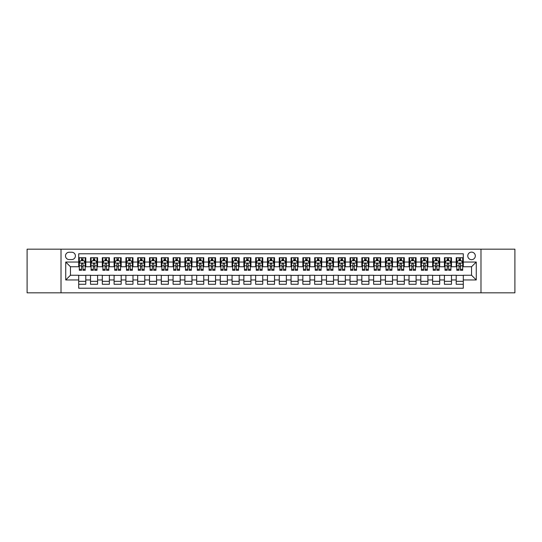 <?xml version="1.0" encoding="UTF-8"?>
<svg xmlns="http://www.w3.org/2000/svg" width="542" height="542" viewBox="0 0 542 542"><rect width="100%" height="100%" fill="white"/><g stroke="black" fill="none" stroke-linecap="round" stroke-linejoin="round"><path stroke-width="0.81" d="M471.547 252.125A3.774 3.774 0 0 0 467.773 255.899A3.774 3.774 0 0 0 471.547 259.672A3.774 3.774 0 0 0 475.32 255.899A3.774 3.774 0 0 0 471.547 252.125M480.984 292.822L514.9 292.822L514.9 249.178L480.984 249.178L480.984 292.822L61.016 292.822L61.016 249.178L27.1 249.178L27.1 292.822L61.016 292.822M463.288 257.728L456.208 257.728L456.208 262.037L451.493 262.037L451.493 266.752L456.208 266.752L456.208 262.037M451.493 262.037L451.493 257.728L444.413 257.728L444.413 262.037L439.697 262.037L439.697 266.752L444.413 266.752L444.413 262.037M439.697 262.037L439.697 257.728L432.618 257.728L432.618 262.037L427.895 262.037L427.895 266.752L432.618 266.752L432.618 262.037M427.895 262.037L427.895 257.728L420.822 257.728L420.822 262.037L416.1 262.037L416.1 266.752L420.822 266.752L420.822 262.037M416.1 262.037L416.1 257.728L409.02 257.728L409.02 262.037L404.305 262.037L404.305 266.752L409.02 266.752L409.02 262.037M404.305 262.037L404.305 257.728L397.225 257.728L397.225 262.037L392.51 262.037L392.51 266.752L397.225 266.752L397.225 262.037M392.51 262.037L392.51 257.728L385.43 257.728L385.43 262.037L380.708 262.037L380.708 266.752L385.43 266.752L385.43 262.037M380.708 262.037L380.708 257.728L373.634 257.728L373.634 262.037L368.912 262.037L368.912 266.752L373.634 266.752L373.634 262.037M368.912 262.037L368.912 257.728L361.832 257.728L361.832 262.037L357.117 262.037L357.117 266.752L361.832 266.752L361.832 262.037M357.117 262.037L357.117 257.728L350.037 257.728L350.037 262.037L345.322 262.037L345.322 266.752L350.037 266.752L350.037 262.037M345.322 262.037L345.322 257.728L338.242 257.728L338.242 262.037L333.526 262.037L333.526 266.752L338.242 266.752L338.242 262.037M333.526 262.037L333.526 257.728L326.447 257.728L326.447 262.037L321.724 262.037L321.724 266.752L326.447 266.752L326.447 262.037M321.724 262.037L321.724 257.728L314.651 257.728L314.651 262.037L309.929 262.037L309.929 266.752L314.651 266.752L314.651 262.037M309.929 262.037L309.929 257.728L302.849 257.728L302.849 262.037L298.134 262.037L298.134 266.752L302.849 266.752L302.849 262.037M298.134 262.037L298.134 257.728L291.054 257.728L291.054 262.037L286.339 262.037L286.339 266.752L291.054 266.752L291.054 262.037M286.339 262.037L286.339 257.728L279.259 257.728L279.259 262.037L274.537 262.037L274.537 266.752L279.259 266.752L279.259 262.037M274.537 262.037L274.537 257.728L267.463 257.728L267.463 262.037L262.741 262.037L262.741 266.752L267.463 266.752L267.463 262.037M262.741 262.037L262.741 257.728L255.661 257.728L255.661 262.037L250.946 262.037L250.946 266.752L255.661 266.752L255.661 262.037M250.946 262.037L250.946 257.728L243.866 257.728L243.866 262.037L239.151 262.037L239.151 266.752L243.866 266.752L243.866 262.037M239.151 262.037L239.151 257.728L232.071 257.728L232.071 262.037L227.349 262.037L227.349 266.752L232.071 266.752L232.071 262.037M227.349 262.037L227.349 257.728L220.276 257.728L220.276 262.037L215.553 262.037L215.553 266.752L220.276 266.752L220.276 262.037M215.553 262.037L215.553 257.728L208.474 257.728L208.474 262.037L203.758 262.037L203.758 266.752L208.474 266.752L208.474 262.037M203.758 262.037L203.758 257.728L196.678 257.728L196.678 262.037L191.963 262.037L191.963 266.752L196.678 266.752L196.678 262.037M191.963 262.037L191.963 257.728L184.883 257.728L184.883 262.037L180.168 262.037L180.168 266.752L184.883 266.752L184.883 262.037M180.168 262.037L180.168 257.728L173.088 257.728L173.088 262.037L168.366 262.037L168.366 266.752L173.088 266.752L173.088 262.037M168.366 262.037L168.366 257.728L161.292 257.728L161.292 262.037L156.57 262.037L156.57 266.752L161.292 266.752L161.292 262.037M156.57 262.037L156.57 257.728L149.49 257.728L149.49 262.037L144.775 262.037L144.775 266.752L149.49 266.752L149.49 262.037M144.775 262.037L144.775 257.728L137.695 257.728L137.695 262.037L132.98 262.037L132.98 266.752L137.695 266.752L137.695 262.037M132.98 262.037L132.98 257.728L125.9 257.728L125.9 262.037L121.178 262.037L121.178 266.752L125.9 266.752L125.9 262.037M121.178 262.037L121.178 257.728L114.105 257.728L114.105 262.037L109.382 262.037L109.382 266.752L114.105 266.752L114.105 262.037M109.382 262.037L109.382 257.728L102.302 257.728L102.302 262.037L97.587 262.037L97.587 266.752L102.302 266.752L102.302 262.037M97.587 262.037L97.587 257.728L90.507 257.728L90.507 266.752L85.792 266.752L85.792 257.728L78.712 257.728M78.712 284.272L85.792 284.272L85.792 275.248L90.507 275.248L90.507 284.272L97.587 284.272L97.587 275.248L102.302 275.248L102.302 279.963L97.587 279.963M102.302 279.963L102.302 284.272L109.382 284.272L109.382 275.248L114.105 275.248L114.105 279.963L109.382 279.963M114.105 279.963L114.105 284.272L121.178 284.272L121.178 275.248L125.9 275.248L125.9 279.963L121.178 279.963M125.9 279.963L125.9 284.272L132.98 284.272L132.98 275.248L137.695 275.248L137.695 279.963L132.98 279.963M137.695 279.963L137.695 284.272L144.775 284.272L144.775 275.248L149.49 275.248L149.49 279.963L144.775 279.963M149.49 279.963L149.49 284.272L156.57 284.272L156.57 275.248L161.292 275.248L161.292 279.963L156.57 279.963M161.292 279.963L161.292 284.272L168.366 284.272L168.366 275.248L173.088 275.248L173.088 279.963L168.366 279.963M173.088 279.963L173.088 284.272L180.168 284.272L180.168 275.248L184.883 275.248L184.883 279.963L180.168 279.963M184.883 279.963L184.883 284.272L191.963 284.272L191.963 275.248L196.678 275.248L196.678 279.963L191.963 279.963M196.678 279.963L196.678 284.272L203.758 284.272L203.758 275.248L208.474 275.248L208.474 279.963L203.758 279.963M208.474 279.963L208.474 284.272L215.553 284.272L215.553 275.248L220.276 275.248L220.276 279.963L215.553 279.963M220.276 279.963L220.276 284.272L227.349 284.272L227.349 275.248L232.071 275.248L232.071 279.963L227.349 279.963M232.071 279.963L232.071 284.272L239.151 284.272L239.151 275.248L243.866 275.248L243.866 279.963L239.151 279.963M243.866 279.963L243.866 284.272L250.946 284.272L250.946 275.248L255.661 275.248L255.661 279.963L250.946 279.963M255.661 279.963L255.661 284.272L262.741 284.272L262.741 275.248L267.463 275.248L267.463 279.963L262.741 279.963M267.463 279.963L267.463 284.272L274.537 284.272L274.537 275.248L279.259 275.248L279.259 279.963L274.537 279.963M279.259 279.963L279.259 284.272L286.339 284.272L286.339 275.248L291.054 275.248L291.054 279.963L286.339 279.963M291.054 279.963L291.054 284.272L298.134 284.272L298.134 275.248L302.849 275.248L302.849 279.963L298.134 279.963M302.849 279.963L302.849 284.272L309.929 284.272L309.929 275.248L314.651 275.248L314.651 279.963L309.929 279.963M314.651 279.963L314.651 284.272L321.724 284.272L321.724 275.248L326.447 275.248L326.447 279.963L321.724 279.963M326.447 279.963L326.447 284.272L333.526 284.272L333.526 275.248L338.242 275.248L338.242 279.963L333.526 279.963M338.242 279.963L338.242 284.272L345.322 284.272L345.322 275.248L350.037 275.248L350.037 279.963L345.322 279.963M350.037 279.963L350.037 284.272L357.117 284.272L357.117 275.248L361.832 275.248L361.832 279.963L357.117 279.963M361.832 279.963L361.832 284.272L368.912 284.272L368.912 275.248L373.634 275.248L373.634 279.963L368.912 279.963M373.634 279.963L373.634 284.272L380.708 284.272L380.708 275.248L385.43 275.248L385.43 279.963L380.708 279.963M385.43 279.963L385.43 284.272L392.51 284.272L392.51 275.248L397.225 275.248L397.225 279.963L392.51 279.963M397.225 279.963L397.225 284.272L404.305 284.272L404.305 275.248L409.02 275.248L409.02 279.963L404.305 279.963M409.02 279.963L409.02 284.272L416.1 284.272L416.1 275.248L420.822 275.248L420.822 279.963L416.1 279.963M420.822 279.963L420.822 284.272L427.895 284.272L427.895 275.248L432.618 275.248L432.618 279.963L427.895 279.963M432.618 279.963L432.618 284.272L439.697 284.272L439.697 275.248L444.413 275.248L444.413 279.963L439.697 279.963M444.413 279.963L444.413 284.272L451.493 284.272L451.493 275.248L456.208 275.248L456.208 279.963L451.493 279.963M69.152 259.557L71.754 259.557A3.659 3.659 0 0 0 75.406 255.899A3.659 3.659 0 0 0 71.754 252.24L69.152 252.24A3.659 3.659 0 0 0 65.501 255.899A3.659 3.659 0 0 0 69.152 259.557M480.984 249.178L61.016 249.178M463.288 262.037L463.288 253.778L78.712 253.778L78.712 266.752L70.453 266.752L70.453 275.248L78.712 275.248L78.712 288.222L463.288 288.222L463.288 275.248L471.547 275.248L471.547 266.752L463.288 266.752L463.288 262.037L476.262 262.037L476.262 279.963L463.288 279.963M78.712 279.963L65.738 279.963L65.738 262.037L78.712 262.037M456.208 279.963L456.208 284.272L463.288 284.272M78.712 260.675L79.301 260.675M81.544 260.675L82.96 260.675M85.202 260.675L85.792 260.675M78.712 266.637L79.301 266.637M81.544 266.637L82.96 266.637M85.202 266.637L85.792 266.637M78.712 275.363L85.792 275.363M78.712 281.325L85.792 281.325M90.507 266.637L91.097 266.637M93.339 266.637L94.755 266.637M96.998 266.637L97.587 266.637M90.507 260.675L91.097 260.675M93.339 260.675L94.755 260.675M96.998 260.675L97.587 260.675M90.507 275.363L97.587 275.363M90.507 281.325L97.587 281.325M102.302 275.363L109.382 275.363M102.302 281.325L109.382 281.325M102.302 260.675L102.892 260.675M105.134 260.675L106.55 260.675M108.793 260.675L109.382 260.675M102.302 266.637L102.892 266.637M105.134 266.637L106.55 266.637M108.793 266.637L109.382 266.637M114.105 275.363L121.178 275.363M114.105 281.325L121.178 281.325M114.105 260.675L114.694 260.675M116.93 260.675L118.346 260.675M120.588 260.675L121.178 260.675M114.105 266.637L114.694 266.637M116.93 266.637L118.346 266.637M120.588 266.637L121.178 266.637M125.9 275.363L132.98 275.363M125.9 281.325L132.98 281.325M125.9 260.675L126.489 260.675M128.732 260.675L130.148 260.675M132.39 260.675L132.98 260.675M125.9 266.637L126.489 266.637M128.732 266.637L130.148 266.637M132.39 266.637L132.98 266.637M137.695 275.363L144.775 275.363M137.695 281.325L144.775 281.325M137.695 260.675L138.285 260.675M140.527 260.675L141.943 260.675M144.186 260.675L144.775 260.675M137.695 266.637L138.285 266.637M140.527 266.637L141.943 266.637M144.186 266.637L144.775 266.637M149.49 275.363L156.57 275.363M149.49 281.325L156.57 281.325M149.49 260.675L150.08 260.675M152.322 260.675L153.738 260.675M155.981 260.675L156.57 260.675M149.49 266.637L150.08 266.637M152.322 266.637L153.738 266.637M155.981 266.637L156.57 266.637M161.292 275.363L168.366 275.363M161.292 281.325L168.366 281.325M161.292 260.675L161.882 260.675M164.118 260.675L165.534 260.675M167.776 260.675L168.366 260.675M161.292 266.637L161.882 266.637M164.118 266.637L165.534 266.637M167.776 266.637L168.366 266.637M173.088 275.363L180.168 275.363M173.088 281.325L180.168 281.325M173.088 260.675L173.677 260.675M175.92 260.675L177.336 260.675M179.571 260.675L180.168 260.675M173.088 266.637L173.677 266.637M175.92 266.637L177.336 266.637M179.571 266.637L180.168 266.637M184.883 275.363L191.963 275.363M184.883 281.325L191.963 281.325M184.883 260.675L185.472 260.675M187.715 260.675L189.131 260.675M191.373 260.675L191.963 260.675M184.883 266.637L185.472 266.637M187.715 266.637L189.131 266.637M191.373 266.637L191.963 266.637M196.678 275.363L203.758 275.363M196.678 281.325L203.758 281.325M196.678 260.675L197.268 260.675M199.51 260.675L200.926 260.675M203.169 260.675L203.758 260.675M196.678 266.637L197.268 266.637M199.51 266.637L200.926 266.637M203.169 266.637L203.758 266.637M208.474 275.363L215.553 275.363M208.474 281.325L215.553 281.325M208.474 260.675L209.07 260.675M211.305 260.675L212.721 260.675M214.964 260.675L215.553 260.675M208.474 266.637L209.07 266.637M211.305 266.637L212.721 266.637M214.964 266.637L215.553 266.637M220.276 275.363L227.349 275.363M220.276 281.325L227.349 281.325M220.276 260.675L220.865 260.675M223.108 260.675L224.523 260.675M226.759 260.675L227.349 260.675M220.276 266.637L220.865 266.637M223.108 266.637L224.523 266.637M226.759 266.637L227.349 266.637M232.071 275.363L239.151 275.363M232.071 281.325L239.151 281.325M232.071 260.675L232.66 260.675M234.903 260.675L236.319 260.675M238.561 260.675L239.151 260.675M232.071 266.637L232.66 266.637M234.903 266.637L236.319 266.637M238.561 266.637L239.151 266.637M243.866 275.363L250.946 275.363M243.866 281.325L250.946 281.325M243.866 260.675L244.456 260.675M246.698 260.675L248.114 260.675M250.357 260.675L250.946 260.675M243.866 266.637L244.456 266.637M246.698 266.637L248.114 266.637M250.357 266.637L250.946 266.637M255.661 275.363L262.741 275.363M255.661 281.325L262.741 281.325M255.661 260.675L256.251 260.675M258.493 260.675L259.909 260.675M262.152 260.675L262.741 260.675M255.661 266.637L256.251 266.637M258.493 266.637L259.909 266.637M262.152 266.637L262.741 266.637M267.463 275.363L274.537 275.363M267.463 281.325L274.537 281.325M267.463 260.675L268.053 260.675M270.295 260.675L271.705 260.675M273.947 260.675L274.537 260.675M267.463 266.637L268.053 266.637M270.295 266.637L271.705 266.637M273.947 266.637L274.537 266.637M279.259 275.363L286.339 275.363M279.259 281.325L286.339 281.325M279.259 260.675L279.848 260.675M282.091 260.675L283.507 260.675M285.749 260.675L286.339 260.675M279.259 266.637L279.848 266.637M282.091 266.637L283.507 266.637M285.749 266.637L286.339 266.637M291.054 275.363L298.134 275.363M291.054 281.325L298.134 281.325M291.054 260.675L291.643 260.675M293.886 260.675L295.302 260.675M297.544 260.675L298.134 260.675M291.054 266.637L291.643 266.637M293.886 266.637L295.302 266.637M297.544 266.637L298.134 266.637M302.849 275.363L309.929 275.363M302.849 281.325L309.929 281.325M302.849 260.675L303.439 260.675M305.681 260.675L307.097 260.675M309.34 260.675L309.929 260.675M302.849 266.637L303.439 266.637M305.681 266.637L307.097 266.637M309.34 266.637L309.929 266.637M314.651 275.363L321.724 275.363M314.651 281.325L321.724 281.325M314.651 260.675L315.241 260.675M317.476 260.675L318.892 260.675M321.135 260.675L321.724 260.675M314.651 266.637L315.241 266.637M317.476 266.637L318.892 266.637M321.135 266.637L321.724 266.637M326.447 275.363L333.526 275.363M326.447 281.325L333.526 281.325M326.447 260.675L327.036 260.675M329.279 260.675L330.695 260.675M332.93 260.675L333.526 260.675M326.447 266.637L327.036 266.637M329.279 266.637L330.695 266.637M332.93 266.637L333.526 266.637M338.242 275.363L345.322 275.363M338.242 281.325L345.322 281.325M338.242 260.675L338.831 260.675M341.074 260.675L342.49 260.675M344.732 260.675L345.322 260.675M338.242 266.637L338.831 266.637M341.074 266.637L342.49 266.637M344.732 266.637L345.322 266.637M350.037 275.363L357.117 275.363M350.037 281.325L357.117 281.325M350.037 260.675L350.627 260.675M352.869 260.675L354.285 260.675M356.528 260.675L357.117 260.675M350.037 266.637L350.627 266.637M352.869 266.637L354.285 266.637M356.528 266.637L357.117 266.637M361.832 275.363L368.912 275.363M361.832 281.325L368.912 281.325M361.832 260.675L362.429 260.675M364.664 260.675L366.08 260.675M368.323 260.675L368.912 260.675M361.832 266.637L362.429 266.637M364.664 266.637L366.08 266.637M368.323 266.637L368.912 266.637M373.634 275.363L380.708 275.363M373.634 281.325L380.708 281.325M373.634 260.675L374.224 260.675M376.466 260.675L377.882 260.675M380.118 260.675L380.708 260.675M373.634 266.637L374.224 266.637M376.466 266.637L377.882 266.637M380.118 266.637L380.708 266.637M385.43 275.363L392.51 275.363M385.43 281.325L392.51 281.325M385.43 260.675L386.019 260.675M388.262 260.675L389.678 260.675M391.92 260.675L392.51 260.675M385.43 266.637L386.019 266.637M388.262 266.637L389.678 266.637M391.92 266.637L392.51 266.637M397.225 275.363L404.305 275.363M397.225 281.325L404.305 281.325M397.225 260.675L397.814 260.675M400.057 260.675L401.473 260.675M403.715 260.675L404.305 260.675M397.225 266.637L397.814 266.637M400.057 266.637L401.473 266.637M403.715 266.637L404.305 266.637M409.02 275.363L416.1 275.363M409.02 281.325L416.1 281.325M409.02 260.675L409.61 260.675M411.852 260.675L413.268 260.675M415.511 260.675L416.1 260.675M409.02 266.637L409.61 266.637M411.852 266.637L413.268 266.637M415.511 266.637L416.1 266.637M420.822 275.363L427.895 275.363M420.822 281.325L427.895 281.325M420.822 260.675L421.412 260.675M423.654 260.675L425.07 260.675M427.306 260.675L427.895 260.675M420.822 266.637L421.412 266.637M423.654 266.637L425.07 266.637M427.306 266.637L427.895 266.637M432.618 275.363L439.697 275.363M432.618 281.325L439.697 281.325M432.618 260.675L433.207 260.675M435.45 260.675L436.866 260.675M439.108 260.675L439.697 260.675M432.618 266.637L433.207 266.637M435.45 266.637L436.866 266.637M439.108 266.637L439.697 266.637M444.413 275.363L451.493 275.363M444.413 281.325L451.493 281.325M444.413 260.675L445.002 260.675M447.245 260.675L448.661 260.675M450.903 260.675L451.493 260.675M444.413 266.637L445.002 266.637M447.245 266.637L448.661 266.637M450.903 266.637L451.493 266.637M456.208 275.363L463.288 275.363M456.208 281.325L463.288 281.325M456.208 260.675L456.798 260.675M459.04 260.675L460.456 260.675M462.699 260.675L463.288 260.675M456.208 266.637L456.798 266.637M459.04 266.637L460.456 266.637M462.699 266.637L463.288 266.637M70.453 266.752L65.738 262.037M70.453 275.248L65.738 279.963M476.262 262.037L471.547 266.752M476.262 279.963L471.547 275.248M82.96 259.259L81.544 259.259M85.202 269.333L82.96 269.333L82.96 270.295L85.202 270.295L85.202 263.094L84.017 260.736L80.48 260.736L79.301 263.094L79.301 270.295L81.544 270.295L81.544 269.333L79.301 269.333M79.301 263.094L79.301 257.728M85.202 263.094L85.202 257.728M81.544 260.736L81.544 257.728M82.96 257.728L82.96 260.736M82.96 269.333L82.96 263.981C82.486 263.073 82.018 263.073 81.544 263.981L81.544 269.333M94.755 259.259L93.339 259.259M96.998 269.333L94.755 269.333L94.755 270.295L96.998 270.295L96.998 263.094L95.819 260.736L92.275 260.736L91.097 263.094L91.097 270.295L93.339 270.295L93.339 269.333L91.097 269.333M91.097 263.094L91.097 257.728M96.998 263.094L96.998 257.728M93.339 260.736L93.339 257.728M94.755 257.728L94.755 260.736M94.755 269.333L94.755 263.981C94.281 263.073 93.813 263.073 93.339 263.981L93.339 269.333M106.55 259.259L105.134 259.259M108.793 269.333L106.55 269.333L106.55 270.295L108.793 270.295L108.793 263.094L107.614 260.736L104.078 260.736L102.892 263.094L102.892 270.295L105.134 270.295L105.134 269.333L102.892 269.333M102.892 263.094L102.892 257.728M108.793 263.094L108.793 257.728M105.134 260.736L105.134 257.728M106.55 257.728L106.55 260.736M106.55 269.333L106.55 263.981C106.083 263.073 105.609 263.073 105.134 263.981L105.134 269.333M118.346 259.259L116.93 259.259M120.588 269.333L118.346 269.333L118.346 270.295L120.588 270.295L120.588 263.094L119.409 260.736L115.873 260.736L114.694 263.094L114.694 270.295L116.93 270.295L116.93 269.333L114.694 269.333M114.694 263.094L114.694 257.728M120.588 263.094L120.588 257.728M116.93 260.736L116.93 257.728M118.346 257.728L118.346 260.736M118.346 269.333L118.346 263.981C117.878 263.073 117.404 263.073 116.93 263.981L116.93 269.333M130.148 259.259L128.732 259.259M132.39 269.333L130.148 269.333L130.148 270.295L132.39 270.295L132.39 263.094L131.205 260.736L127.668 260.736L126.489 263.094L126.489 270.295L128.732 270.295L128.732 269.333L126.489 269.333M126.489 263.094L126.489 257.728M132.39 263.094L132.39 257.728M128.732 260.736L128.732 257.728M130.148 257.728L130.148 260.736M130.148 269.333L130.148 263.981C129.673 263.073 129.199 263.073 128.732 263.981L128.732 269.333M141.943 259.259L140.527 259.259M144.186 269.333L141.943 269.333L141.943 270.295L144.186 270.295L144.186 263.094L143.007 260.736L139.463 260.736L138.285 263.094L138.285 270.295L140.527 270.295L140.527 269.333L138.285 269.333M138.285 263.094L138.285 257.728M144.186 263.094L144.186 257.728M140.527 260.736L140.527 257.728M141.943 257.728L141.943 260.736M141.943 269.333L141.943 263.981C141.469 263.073 141.001 263.073 140.527 263.981L140.527 269.333M153.738 259.259L152.322 259.259M155.981 269.333L153.738 269.333L153.738 270.295L155.981 270.295L155.981 263.094L154.802 260.736L151.259 260.736L150.08 263.094L150.08 270.295L152.322 270.295L152.322 269.333L150.08 269.333M150.08 263.094L150.08 257.728M155.981 263.094L155.981 257.728M152.322 260.736L152.322 257.728M153.738 257.728L153.738 260.736M153.738 269.333L153.738 263.981C153.271 263.073 152.797 263.073 152.322 263.981L152.322 269.333M165.534 259.259L164.118 259.259M167.776 269.333L165.534 269.333L165.534 270.295L167.776 270.295L167.776 263.094L166.597 260.736L163.061 260.736L161.882 263.094L161.882 270.295L164.118 270.295L164.118 269.333L161.882 269.333M161.882 263.094L161.882 257.728M167.776 263.094L167.776 257.728M164.118 260.736L164.118 257.728M165.534 257.728L165.534 260.736M165.534 269.333L165.534 263.981C165.066 263.073 164.592 263.073 164.118 263.981L164.118 269.333M177.336 259.259L175.92 259.259M179.571 269.333L177.336 269.333L177.336 270.295L179.571 270.295L179.571 263.094L178.393 260.736L174.856 260.736L173.677 263.094L173.677 270.295L175.92 270.295L175.92 269.333L173.677 269.333M173.677 263.094L173.677 257.728M179.571 263.094L179.571 257.728M175.92 260.736L175.92 257.728M177.336 257.728L177.336 260.736M177.336 269.333L177.336 263.981C176.861 263.073 176.387 263.073 175.92 263.981L175.92 269.333M189.131 259.259L187.715 259.259M191.373 269.333L189.131 269.333L189.131 270.295L191.373 270.295L191.373 263.094L190.195 260.736L186.651 260.736L185.472 263.094L185.472 270.295L187.715 270.295L187.715 269.333L185.472 269.333M185.472 263.094L185.472 257.728M191.373 263.094L191.373 257.728M187.715 260.736L187.715 257.728M189.131 257.728L189.131 260.736M189.131 269.333L189.131 263.981C188.657 263.073 188.189 263.073 187.715 263.981L187.715 269.333M200.926 259.259L199.51 259.259M203.169 269.333L200.926 269.333L200.926 270.295L203.169 270.295L203.169 263.094L201.99 260.736L198.447 260.736L197.268 263.094L197.268 270.295L199.51 270.295L199.51 269.333L197.268 269.333M197.268 263.094L197.268 257.728M203.169 263.094L203.169 257.728M199.51 260.736L199.51 257.728M200.926 257.728L200.926 260.736M200.926 269.333L200.926 263.981C200.459 263.073 199.984 263.073 199.51 263.981L199.51 269.333M212.721 259.259L211.305 259.259M214.964 269.333L212.721 269.333L212.721 270.295L214.964 270.295L214.964 263.094L213.785 260.736L210.249 260.736L209.07 263.094L209.07 270.295L211.305 270.295L211.305 269.333L209.07 269.333M209.07 263.094L209.07 257.728M214.964 263.094L214.964 257.728M211.305 260.736L211.305 257.728M212.721 257.728L212.721 260.736M212.721 269.333L212.721 263.981C212.254 263.073 211.78 263.073 211.305 263.981L211.305 269.333M224.523 259.259L223.108 259.259M226.759 269.333L224.523 269.333L224.523 270.295L226.759 270.295L226.759 263.094L225.58 260.736L222.044 260.736L220.865 263.094L220.865 270.295L223.108 270.295L223.108 269.333L220.865 269.333M220.865 263.094L220.865 257.728M226.759 263.094L226.759 257.728M223.108 260.736L223.108 257.728M224.523 257.728L224.523 260.736M224.523 269.333L224.523 263.981C224.049 263.073 223.575 263.073 223.108 263.981L223.108 269.333M236.319 259.259L234.903 259.259M238.561 269.333L236.319 269.333L236.319 270.295L238.561 270.295L238.561 263.094L237.376 260.736L233.839 260.736L232.66 263.094L232.66 270.295L234.903 270.295L234.903 269.333L232.66 269.333M232.66 263.094L232.66 257.728M238.561 263.094L238.561 257.728M234.903 260.736L234.903 257.728M236.319 257.728L236.319 260.736M236.319 269.333L236.319 263.981C235.845 263.073 235.377 263.073 234.903 263.981L234.903 269.333M248.114 259.259L246.698 259.259M250.357 269.333L248.114 269.333L248.114 270.295L250.357 270.295L250.357 263.094L249.178 260.736L245.634 260.736L244.456 263.094L244.456 270.295L246.698 270.295L246.698 269.333L244.456 269.333M244.456 263.094L244.456 257.728M250.357 263.094L250.357 257.728M246.698 260.736L246.698 257.728M248.114 257.728L248.114 260.736M248.114 269.333L248.114 263.981C247.64 263.073 247.172 263.073 246.698 263.981L246.698 269.333M259.909 259.259L258.493 259.259M262.152 269.333L259.909 269.333L259.909 270.295L262.152 270.295L262.152 263.094L260.973 260.736L257.436 260.736L256.251 263.094L256.251 270.295L258.493 270.295L258.493 269.333L256.251 269.333M256.251 263.094L256.251 257.728M262.152 263.094L262.152 257.728M258.493 260.736L258.493 257.728M259.909 257.728L259.909 260.736M259.909 269.333L259.909 263.981C259.442 263.073 258.968 263.073 258.493 263.981L258.493 269.333M271.705 259.259L270.295 259.259M273.947 269.333L271.705 269.333L271.705 270.295L273.947 270.295L273.947 263.094L272.768 260.736L269.232 260.736L268.053 263.094L268.053 270.295L270.295 270.295L270.295 269.333L268.053 269.333M268.053 263.094L268.053 257.728M273.947 263.094L273.947 257.728M270.295 260.736L270.295 257.728M271.705 257.728L271.705 260.736M271.705 269.333L271.705 263.981C271.237 263.073 270.763 263.073 270.295 263.981L270.295 269.333M283.507 259.259L282.091 259.259M285.749 269.333L283.507 269.333L283.507 270.295L285.749 270.295L285.749 263.094L284.564 260.736L281.027 260.736L279.848 263.094L279.848 270.295L282.091 270.295L282.091 269.333L279.848 269.333M279.848 263.094L279.848 257.728M285.749 263.094L285.749 257.728M282.091 260.736L282.091 257.728M283.507 257.728L283.507 260.736M283.507 269.333L283.507 263.981C283.032 263.073 282.565 263.073 282.091 263.981L282.091 269.333M295.302 259.259L293.886 259.259M297.544 269.333L295.302 269.333L295.302 270.295L297.544 270.295L297.544 263.094L296.366 260.736L292.822 260.736L291.643 263.094L291.643 270.295L293.886 270.295L293.886 269.333L291.643 269.333M291.643 263.094L291.643 257.728M297.544 263.094L297.544 257.728M293.886 260.736L293.886 257.728M295.302 257.728L295.302 260.736M295.302 269.333L295.302 263.981C294.828 263.073 294.36 263.073 293.886 263.981L293.886 269.333M307.097 259.259L305.681 259.259M309.34 269.333L307.097 269.333L307.097 270.295L309.34 270.295L309.34 263.094L308.161 260.736L304.624 260.736L303.439 263.094L303.439 270.295L305.681 270.295L305.681 269.333L303.439 269.333M303.439 263.094L303.439 257.728M309.34 263.094L309.34 257.728M305.681 260.736L305.681 257.728M307.097 257.728L307.097 260.736M307.097 269.333L307.097 263.981C306.63 263.073 306.155 263.073 305.681 263.981L305.681 269.333M318.892 259.259L317.476 259.259M321.135 269.333L318.892 269.333L318.892 270.295L321.135 270.295L321.135 263.094L319.956 260.736L316.42 260.736L315.241 263.094L315.241 270.295L317.476 270.295L317.476 269.333L315.241 269.333M315.241 263.094L315.241 257.728M321.135 263.094L321.135 257.728M317.476 260.736L317.476 257.728M318.892 257.728L318.892 260.736M318.892 269.333L318.892 263.981C318.425 263.073 317.951 263.073 317.476 263.981L317.476 269.333M330.695 259.259L329.279 259.259M332.93 269.333L330.695 269.333L330.695 270.295L332.93 270.295L332.93 263.094L331.751 260.736L328.215 260.736L327.036 263.094L327.036 270.295L329.279 270.295L329.279 269.333L327.036 269.333M327.036 263.094L327.036 257.728M332.93 263.094L332.93 257.728M329.279 260.736L329.279 257.728M330.695 257.728L330.695 260.736M330.695 269.333L330.695 263.981C330.22 263.073 329.746 263.073 329.279 263.981L329.279 269.333M342.49 259.259L341.074 259.259M344.732 269.333L342.49 269.333L342.49 270.295L344.732 270.295L344.732 263.094L343.553 260.736L340.01 260.736L338.831 263.094L338.831 270.295L341.074 270.295L341.074 269.333L338.831 269.333M338.831 263.094L338.831 257.728M344.732 263.094L344.732 257.728M341.074 260.736L341.074 257.728M342.49 257.728L342.49 260.736M342.49 269.333L342.49 263.981C342.016 263.073 341.548 263.073 341.074 263.981L341.074 269.333M354.285 259.259L352.869 259.259M356.528 269.333L354.285 269.333L354.285 270.295L356.528 270.295L356.528 263.094L355.349 260.736L351.805 260.736L350.627 263.094L350.627 270.295L352.869 270.295L352.869 269.333L350.627 269.333M350.627 263.094L350.627 257.728M356.528 263.094L356.528 257.728M352.869 260.736L352.869 257.728M354.285 257.728L354.285 260.736M354.285 269.333L354.285 263.981C353.818 263.073 353.343 263.073 352.869 263.981L352.869 269.333M366.08 259.259L364.664 259.259M368.323 269.333L366.08 269.333L366.08 270.295L368.323 270.295L368.323 263.094L367.144 260.736L363.607 260.736L362.429 263.094L362.429 270.295L364.664 270.295L364.664 269.333L362.429 269.333M362.429 263.094L362.429 257.728M368.323 263.094L368.323 257.728M364.664 260.736L364.664 257.728M366.08 257.728L366.08 260.736M366.08 269.333L366.08 263.981C365.613 263.073 365.139 263.073 364.664 263.981L364.664 269.333M377.882 259.259L376.466 259.259M380.118 269.333L377.882 269.333L377.882 270.295L380.118 270.295L380.118 263.094L378.939 260.736L375.403 260.736L374.224 263.094L374.224 270.295L376.466 270.295L376.466 269.333L374.224 269.333M374.224 263.094L374.224 257.728M380.118 263.094L380.118 257.728M376.466 260.736L376.466 257.728M377.882 257.728L377.882 260.736M377.882 269.333L377.882 263.981C377.408 263.073 376.934 263.073 376.466 263.981L376.466 269.333M389.678 259.259L388.262 259.259M391.92 269.333L389.678 269.333L389.678 270.295L391.92 270.295L391.92 263.094L390.741 260.736L387.198 260.736L386.019 263.094L386.019 270.295L388.262 270.295L388.262 269.333L386.019 269.333M386.019 263.094L386.019 257.728M391.92 263.094L391.92 257.728M388.262 260.736L388.262 257.728M389.678 257.728L389.678 260.736M389.678 269.333L389.678 263.981C389.203 263.073 388.736 263.073 388.262 263.981L388.262 269.333M401.473 259.259L400.057 259.259M403.715 269.333L401.473 269.333L401.473 270.295L403.715 270.295L403.715 263.094L402.537 260.736L398.993 260.736L397.814 263.094L397.814 270.295L400.057 270.295L400.057 269.333L397.814 269.333M397.814 263.094L397.814 257.728M403.715 263.094L403.715 257.728M400.057 260.736L400.057 257.728M401.473 257.728L401.473 260.736M401.473 269.333L401.473 263.981C400.999 263.073 400.531 263.073 400.057 263.981L400.057 269.333M413.268 259.259L411.852 259.259M415.511 269.333L413.268 269.333L413.268 270.295L415.511 270.295L415.511 263.094L414.332 260.736L410.795 260.736L409.61 263.094L409.61 270.295L411.852 270.295L411.852 269.333L409.61 269.333M409.61 263.094L409.61 257.728M415.511 263.094L415.511 257.728M411.852 260.736L411.852 257.728M413.268 257.728L413.268 260.736M413.268 269.333L413.268 263.981C412.801 263.073 412.327 263.073 411.852 263.981L411.852 269.333M425.07 259.259L423.654 259.259M427.306 269.333L425.07 269.333L425.07 270.295L427.306 270.295L427.306 263.094L426.127 260.736L422.591 260.736L421.412 263.094L421.412 270.295L423.654 270.295L423.654 269.333L421.412 269.333M421.412 263.094L421.412 257.728M427.306 263.094L427.306 257.728M423.654 260.736L423.654 257.728M425.07 257.728L425.07 260.736M425.07 269.333L425.07 263.981C424.596 263.073 424.122 263.073 423.654 263.981L423.654 269.333M436.866 259.259L435.45 259.259M439.108 269.333L436.866 269.333L436.866 270.295L439.108 270.295L439.108 263.094L437.922 260.736L434.386 260.736L433.207 263.094L433.207 270.295L435.45 270.295L435.45 269.333L433.207 269.333M433.207 263.094L433.207 257.728M439.108 263.094L439.108 257.728M435.45 260.736L435.45 257.728M436.866 257.728L436.866 260.736M436.866 269.333L436.866 263.981C436.391 263.073 435.924 263.073 435.45 263.981L435.45 269.333M448.661 259.259L447.245 259.259M450.903 269.333L448.661 269.333L448.661 270.295L450.903 270.295L450.903 263.094L449.724 260.736L446.181 260.736L445.002 263.094L445.002 270.295L447.245 270.295L447.245 269.333L445.002 269.333M445.002 263.094L445.002 257.728M450.903 263.094L450.903 257.728M447.245 260.736L447.245 257.728M448.661 257.728L448.661 260.736M448.661 269.333L448.661 263.981C448.187 263.073 447.719 263.073 447.245 263.981L447.245 269.333M460.456 259.259L459.04 259.259M462.699 269.333L460.456 269.333L460.456 270.295L462.699 270.295L462.699 263.094L461.52 260.736L457.983 260.736L456.798 263.094L456.798 270.295L459.04 270.295L459.04 269.333L456.798 269.333M456.798 263.094L456.798 257.728M462.699 263.094L462.699 257.728M459.04 260.736L459.04 257.728M460.456 257.728L460.456 260.736M460.456 269.333L460.456 263.981C459.989 263.073 459.514 263.073 459.04 263.981L459.04 269.333M90.507 279.963L85.792 279.963M90.507 262.037L85.792 262.037M85.169 263.039L79.328 263.039M79.301 261.386L80.155 261.386M84.342 261.386L85.202 261.386M81.544 265.831L79.301 265.831M85.202 265.831L82.96 265.831M82.96 260.011L81.544 260.011M96.964 263.039L91.131 263.039M91.097 261.386L91.95 261.386M96.144 261.386L96.998 261.386M93.339 265.831L91.097 265.831M96.998 265.831L94.755 265.831M94.755 260.011L93.339 260.011M108.766 263.039L102.926 263.039M102.892 261.386L103.752 261.386M107.939 261.386L108.793 261.386M105.134 265.831L102.892 265.831M108.793 265.831L106.55 265.831M106.55 260.011L105.134 260.011M120.561 263.039L114.721 263.039M114.694 261.386L115.548 261.386M119.735 261.386L120.588 261.386M116.93 265.831L114.694 265.831M120.588 265.831L118.346 265.831M118.346 260.011L116.93 260.011M132.356 263.039L126.516 263.039M126.489 261.386L127.343 261.386M131.53 261.386L132.39 261.386M128.732 265.831L126.489 265.831M132.39 265.831L130.148 265.831M130.148 260.011L128.732 260.011M144.152 263.039L138.312 263.039M138.285 261.386L139.138 261.386M143.332 261.386L144.186 261.386M140.527 265.831L138.285 265.831M144.186 265.831L141.943 265.831M141.943 260.011L140.527 260.011M155.954 263.039L150.114 263.039M150.08 261.386L150.94 261.386M155.127 261.386L155.981 261.386M152.322 265.831L150.08 265.831M155.981 265.831L153.738 265.831M153.738 260.011L152.322 260.011M167.749 263.039L161.909 263.039M161.882 261.386L162.736 261.386M166.922 261.386L167.776 261.386M164.118 265.831L161.882 265.831M167.776 265.831L165.534 265.831M165.534 260.011L164.118 260.011M179.544 263.039L173.704 263.039M173.677 261.386L174.531 261.386M178.718 261.386L179.571 261.386M175.92 265.831L173.677 265.831M179.571 265.831L177.336 265.831M177.336 260.011L175.92 260.011M191.34 263.039L185.5 263.039M185.472 261.386L186.326 261.386M190.513 261.386L191.373 261.386M187.715 265.831L185.472 265.831M191.373 265.831L189.131 265.831M189.131 260.011L187.715 260.011M203.142 263.039L197.302 263.039M197.268 261.386L198.128 261.386M202.315 261.386L203.169 261.386M199.51 265.831L197.268 265.831M203.169 265.831L200.926 265.831M200.926 260.011L199.51 260.011M214.937 263.039L209.097 263.039M209.07 261.386L209.923 261.386M214.11 261.386L214.964 261.386M211.305 265.831L209.07 265.831M214.964 265.831L212.721 265.831M212.721 260.011L211.305 260.011M226.732 263.039L220.892 263.039M220.865 261.386L221.719 261.386M225.906 261.386L226.759 261.386M223.108 265.831L220.865 265.831M226.759 265.831L224.523 265.831M224.523 260.011L223.108 260.011M238.527 263.039L232.687 263.039M232.66 261.386L233.514 261.386M237.701 261.386L238.561 261.386M234.903 265.831L232.66 265.831M238.561 265.831L236.319 265.831M236.319 260.011L234.903 260.011M250.323 263.039L244.489 263.039M244.456 261.386L245.309 261.386M249.503 261.386L250.357 261.386M246.698 265.831L244.456 265.831M250.357 265.831L248.114 265.831M248.114 260.011L246.698 260.011M262.125 263.039L256.285 263.039M256.251 261.386L257.111 261.386M261.298 261.386L262.152 261.386M258.493 265.831L256.251 265.831M262.152 265.831L259.909 265.831M259.909 260.011L258.493 260.011M273.92 263.039L268.08 263.039M268.053 261.386L268.907 261.386M273.093 261.386L273.947 261.386M270.295 265.831L268.053 265.831M273.947 265.831L271.705 265.831M271.705 260.011L270.295 260.011M285.715 263.039L279.875 263.039M279.848 261.386L280.702 261.386M284.889 261.386L285.749 261.386M282.091 265.831L279.848 265.831M285.749 265.831L283.507 265.831M283.507 260.011L282.091 260.011M297.511 263.039L291.677 263.039M291.643 261.386L292.497 261.386M296.691 261.386L297.544 261.386M293.886 265.831L291.643 265.831M297.544 265.831L295.302 265.831M295.302 260.011L293.886 260.011M309.313 263.039L303.473 263.039M303.439 261.386L304.299 261.386M308.486 261.386L309.34 261.386M305.681 265.831L303.439 265.831M309.34 265.831L307.097 265.831M307.097 260.011L305.681 260.011M321.108 263.039L315.268 263.039M315.241 261.386L316.094 261.386M320.281 261.386L321.135 261.386M317.476 265.831L315.241 265.831M321.135 265.831L318.892 265.831M318.892 260.011L317.476 260.011M332.903 263.039L327.063 263.039M327.036 261.386L327.89 261.386M332.077 261.386L332.93 261.386M329.279 265.831L327.036 265.831M332.93 265.831L330.695 265.831M330.695 260.011L329.279 260.011M344.698 263.039L338.858 263.039M338.831 261.386L339.685 261.386M343.872 261.386L344.732 261.386M341.074 265.831L338.831 265.831M344.732 265.831L342.49 265.831M342.49 260.011L341.074 260.011M356.501 263.039L350.66 263.039M350.627 261.386L351.487 261.386M355.674 261.386L356.528 261.386M352.869 265.831L350.627 265.831M356.528 265.831L354.285 265.831M354.285 260.011L352.869 260.011M368.296 263.039L362.456 263.039M362.429 261.386L363.282 261.386M367.469 261.386L368.323 261.386M364.664 265.831L362.429 265.831M368.323 265.831L366.08 265.831M366.08 260.011L364.664 260.011M380.091 263.039L374.251 263.039M374.224 261.386L375.078 261.386M379.264 261.386L380.118 261.386M376.466 265.831L374.224 265.831M380.118 265.831L377.882 265.831M377.882 260.011L376.466 260.011M391.886 263.039L386.046 263.039M386.019 261.386L386.873 261.386M391.06 261.386L391.92 261.386M388.262 265.831L386.019 265.831M391.92 265.831L389.678 265.831M389.678 260.011L388.262 260.011M403.688 263.039L397.848 263.039M397.814 261.386L398.668 261.386M402.862 261.386L403.715 261.386M400.057 265.831L397.814 265.831M403.715 265.831L401.473 265.831M401.473 260.011L400.057 260.011M415.484 263.039L409.644 263.039M409.61 261.386L410.47 261.386M414.657 261.386L415.511 261.386M411.852 265.831L409.61 265.831M415.511 265.831L413.268 265.831M413.268 260.011L411.852 260.011M427.279 263.039L421.439 263.039M421.412 261.386L422.265 261.386M426.452 261.386L427.306 261.386M423.654 265.831L421.412 265.831M427.306 265.831L425.07 265.831M425.07 260.011L423.654 260.011M439.074 263.039L433.234 263.039M433.207 261.386L434.061 261.386M438.248 261.386L439.108 261.386M435.45 265.831L433.207 265.831M439.108 265.831L436.866 265.831M436.866 260.011L435.45 260.011M450.869 263.039L445.036 263.039M445.002 261.386L445.856 261.386M450.05 261.386L450.903 261.386M447.245 265.831L445.002 265.831M450.903 265.831L448.661 265.831M448.661 260.011L447.245 260.011M462.672 263.039L456.831 263.039M456.798 261.386L457.658 261.386M461.845 261.386L462.699 261.386M459.04 265.831L456.798 265.831M462.699 265.831L460.456 265.831M460.456 260.011L459.04 260.011"/></g></svg>
